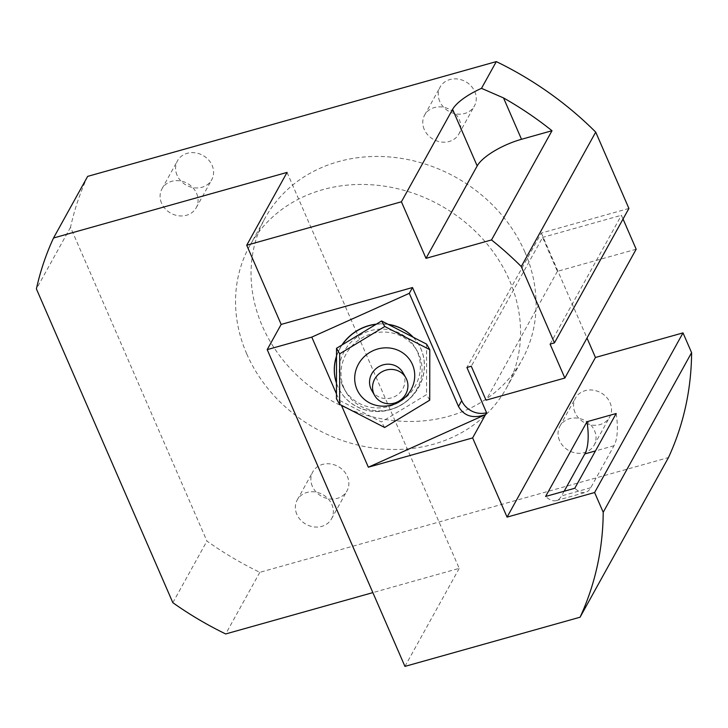 <?xml version="1.0" encoding="UTF-8"?>
<svg xmlns="http://www.w3.org/2000/svg" width="728" height="728" viewBox="0 0 728 728"><rect width="100%" height="100%" fill="white"/><g stroke="black" fill="none" stroke-linecap="round" stroke-linejoin="round"><path stroke-width="0.55" stroke-dasharray="3.64 2.73" d="M246.719 353.854A146.728 127.837 29 0 1 249.695 245.891A146.728 127.837 29 0 1 439.985 205.132A146.728 127.837 29 0 1 506.424 388.042A146.728 127.837 29 0 1 374.447 448.148A146.728 127.837 29 0 1 246.719 353.854M524.906 252.079A146.728 127.837 29 0 1 521.93 360.041A146.728 127.837 29 0 1 389.953 420.138A146.728 127.837 29 0 1 262.226 325.853A146.728 127.837 29 0 1 265.201 217.89A146.728 127.837 29 0 1 397.179 157.785A146.728 127.837 29 0 1 524.906 252.079M636.172 249.213L557.375 271.344L542.615 237.401L471.28 366.239M557.375 271.344L486.04 400.173M623.041 219.01L621.421 215.27L542.615 237.401M550.086 344.107L621.421 215.27M628.901 208.445L541.341 233.033L466.903 367.467M439.757 101.438A19.565 17.044 29 0 1 440.149 87.051A19.565 17.044 29 0 1 465.529 81.609A19.565 17.044 29 0 1 474.383 105.997A19.565 17.044 29 0 1 456.784 114.014A19.565 17.044 29 0 1 439.757 101.438M575.029 412.549A19.565 17.044 29 0 1 575.429 398.152A19.565 17.044 29 0 1 600.8 392.72A19.565 17.044 29 0 1 609.655 417.108A19.565 17.044 29 0 1 592.064 425.125A19.565 17.044 29 0 1 575.029 412.549M312.358 486.322A19.565 17.044 29 0 1 312.749 471.926A19.565 17.044 29 0 1 338.12 466.493A19.565 17.044 29 0 1 346.983 490.881A19.565 17.044 29 0 1 329.384 498.889A19.565 17.044 29 0 1 312.358 486.322M177.077 175.211A19.565 17.044 29 0 1 177.477 160.815A19.565 17.044 29 0 1 202.848 155.382A19.565 17.044 29 0 1 211.702 179.771A19.565 17.044 29 0 1 194.112 187.788A19.565 17.044 29 0 1 177.077 175.211M161.571 203.221A19.565 17.044 29 0 1 161.971 188.825A19.565 17.044 29 0 1 187.342 183.392A19.565 17.044 29 0 1 196.196 207.78A19.565 17.044 29 0 1 178.606 215.788A19.565 17.044 29 0 1 161.571 203.221M296.842 514.332A19.565 17.044 29 0 1 297.242 499.936A19.565 17.044 29 0 1 322.613 494.503A19.565 17.044 29 0 1 331.477 518.891A19.565 17.044 29 0 1 313.877 526.899A19.565 17.044 29 0 1 296.842 514.332M424.251 129.447A19.565 17.044 29 0 1 424.642 115.051A19.565 17.044 29 0 1 450.013 109.619A19.565 17.044 29 0 1 458.877 134.007A19.565 17.044 29 0 1 441.277 142.024A19.565 17.044 29 0 1 424.251 129.447M559.523 440.558A19.565 17.044 29 0 1 559.923 426.162A19.565 17.044 29 0 1 585.294 420.729A19.565 17.044 29 0 1 594.148 445.117A19.565 17.044 29 0 1 576.558 453.125A19.565 17.044 29 0 1 559.523 440.558M87.651 176.376A322.804 281.236 29 0 0 70.516 227.3L206.943 541.068A322.804 281.236 29 0 0 259.814 572.335L668.468 457.566M541.341 233.033L586.995 338.038M336.463 393.866L341.405 405.241M287.05 172.409L459.213 568.368L372.863 592.619M404.941 666.393L459.213 568.368M172.836 602.684L206.943 541.068M70.516 227.3L36.4 288.916M259.814 572.335L225.698 633.952M336.473 383.137A45.646 43.152 150.1 0 0 339.749 390.39A45.646 43.152 150.1 0 0 356.756 406.543A45.646 43.152 150.1 0 0 408.99 399.126A45.646 43.152 150.1 0 0 420.939 348.949A45.646 43.152 150.1 0 0 418.891 344.872A45.646 43.152 150.1 0 0 413.249 337.264M388.115 324.324A45.646 43.152 150.1 0 0 376.367 324.133M341.942 345.008A45.646 43.152 150.1 0 0 336.509 356.074M616.179 413.513A48.913 18.009 -105.7 0 1 614.004 445.718L590.745 487.733A48.913 18.009 -105.7 0 1 585.521 492.392A48.913 18.009 -105.7 0 1 574.792 488.26M564.145 491.254L561.552 495.932A48.913 18.009 -105.7 0 1 556.338 500.591A48.913 18.009 -105.7 0 1 545.609 496.46M344.071 388.279A41.087 38.83 -29.9 0 1 364.073 336.764A41.087 38.83 -29.9 0 1 417.144 350.978A41.087 38.83 -29.9 0 1 400.891 405.123A41.087 38.83 -29.9 0 1 345.918 391.946A41.087 38.83 -29.9 0 1 344.071 388.279M426.599 344.135L426.535 394.64L381.463 421.967L336.454 398.789M413.158 337.219A45.646 43.152 -29.9 0 1 418.973 345.008A45.646 43.152 -29.9 0 1 410.82 397.615A45.646 43.152 -29.9 0 1 356.829 406.679A45.646 43.152 -29.9 0 1 339.83 390.526A45.646 43.152 -29.9 0 1 336.473 383.046M336.509 356.447A45.646 43.152 -29.9 0 1 342.224 344.835M376.067 324.315A45.646 43.152 -29.9 0 1 388.452 324.497M342.369 385.33A41.087 38.83 -29.9 0 1 362.38 333.815A41.087 38.83 -29.9 0 1 415.442 348.029A41.087 38.83 -29.9 0 1 408.108 395.377A41.087 38.83 -29.9 0 1 359.523 403.53A41.087 38.83 -29.9 0 1 344.217 388.998A41.087 38.83 -29.9 0 1 342.369 385.33M429.72 400.173L426.535 394.64M384.648 427.5L381.463 421.967M371.69 390.326A17.936 16.953 150.1 0 0 394.849 396.533A17.936 16.953 150.1 0 0 403.585 374.046A17.936 16.953 150.1 0 0 402.784 372.445M590.745 487.733L561.552 495.932M614.004 445.718L595.468 450.932M506.424 388.042L521.93 360.041M249.695 245.891L265.201 217.89M556.338 500.591L585.521 492.392M594.148 445.117L609.655 417.108M559.923 426.162L575.429 398.152M458.877 134.007L474.383 105.997M424.642 115.051L440.149 87.051M417.144 350.978L415.442 348.029M345.918 391.946L344.217 388.998M331.477 518.891L346.983 490.881M297.242 499.936L312.749 471.926M196.196 207.78L211.702 179.771M161.971 188.825L177.477 160.815"/><path stroke-width="1.09" d="M281.163 324.415L246.728 245.227L401.419 201.783L426.007 258.349L491.518 239.949A322.804 281.236 -151 0 1 521.275 266.548L554.463 342.87L550.086 344.107L564.846 378.041L486.04 400.173L471.28 366.239L466.903 367.467L486.577 412.712A19.565 17.044 -151 0 1 461.689 400.664L412.503 287.533L281.163 324.415L267.203 349.622L311.784 337.11L336.463 393.866M564.846 378.041L636.172 249.213L623.041 219.01M554.463 342.87L628.901 208.445L595.713 132.114A322.804 281.236 29 0 0 496.305 61.607L87.651 176.376L53.535 237.992L287.05 172.409L246.728 245.227M586.995 338.038L595.449 357.475L683.01 332.887L691.6 352.643A322.804 281.236 29 0 1 668.468 457.566L580.08 617.207L404.941 666.393L267.203 349.622M683.01 332.887L594.612 492.519L603.212 512.285A322.804 281.236 29 0 1 580.08 617.207M594.612 492.519L507.061 517.117L472.627 437.919L368.35 467.203L341.405 405.241M372.863 592.619L225.698 633.952A322.804 281.236 29 0 1 172.836 602.684L36.4 288.916A322.804 281.236 29 0 1 53.535 237.992M491.518 239.949L551.997 130.722L521.512 139.285A39.13 12.704 -23.5 0 0 477.186 165.929L426.007 258.349M551.997 130.722A322.804 281.236 -151 0 0 503.53 97.934L481.499 88.343L496.305 61.607M401.419 201.783L452.589 109.364A39.13 12.704 156.5 0 1 481.499 88.343M521.275 266.548L595.713 132.114M472.627 437.919L486.577 412.712M595.449 357.475L507.061 517.117M691.6 352.643L603.212 512.285M586.995 421.712L545.609 496.46L574.792 488.26L616.179 413.513L586.995 421.712A48.913 18.009 -105.7 0 1 584.821 453.917L564.145 491.254M413.249 337.264A45.646 43.152 150.1 0 0 388.115 324.324M376.367 324.133A45.646 43.152 150.1 0 0 341.942 345.008M336.509 356.074A45.646 43.152 150.1 0 0 336.473 383.137M311.784 337.11L409.291 293.329L412.503 287.533M409.291 293.329L458.485 406.461C464.146 416.216 473.164 418.928 485.54 414.596L368.35 467.203M339.639 404.331L336.454 398.789L336.518 348.293L381.59 320.966L426.599 344.135L429.784 349.677L429.72 400.173L384.648 427.5L339.639 404.331L339.703 353.826L384.775 326.499L429.784 349.677M336.473 383.046A45.646 43.152 -29.9 0 1 336.509 356.447M342.224 344.835A45.646 43.152 -29.9 0 1 376.067 324.315M388.452 324.497A45.646 43.152 -29.9 0 1 413.158 337.219M412.448 364.546A30.421 28.756 150.1 0 0 360.906 360.378A30.421 28.756 150.1 0 0 380.78 406.078A30.421 28.756 150.1 0 0 412.448 364.546M381.59 320.966L384.775 326.499M339.703 353.826L336.518 348.293M405.778 377.659L402.784 372.445A17.936 16.953 150.1 0 0 379.616 366.239A17.936 16.953 150.1 0 0 370.88 388.725A17.936 16.953 150.1 0 0 371.69 390.326L374.683 395.541A17.936 16.953 -29.9 0 1 381.781 371.908A17.936 16.953 -29.9 0 1 405.778 377.659A17.936 16.953 -29.9 0 1 406.579 379.261A17.936 16.953 -29.9 0 1 397.852 401.747A17.936 16.953 -29.9 0 1 374.683 395.541M521.512 139.285L503.53 97.934M458.485 406.461L461.689 400.664M477.186 165.929L452.589 109.364M595.468 450.932L584.821 453.917"/></g></svg>
